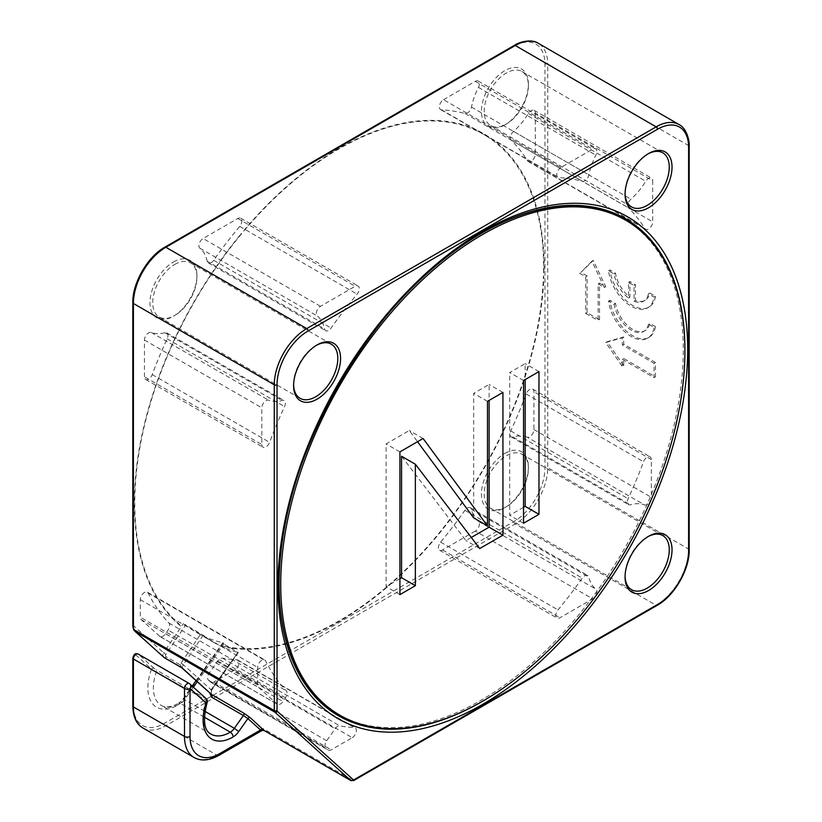 <?xml version="1.0" encoding="UTF-8"?>
<svg xmlns="http://www.w3.org/2000/svg" width="822" height="822" viewBox="0 0 822 822"><rect width="100%" height="100%" fill="white"/><g stroke="black" fill="none" stroke-linecap="round" stroke-linejoin="round"><path stroke-width="0.62" stroke-dasharray="4.11 3.08" d="M196.078 680.575L222.659 642.917L223.533 642.948A285.799 165.006 -60 0 1 196.283 632.324A285.799 165.006 -60 0 1 183.46 623.446L185.721 624.956L165.859 654.353L163.629 652.791L181.302 626.662A289.693 167.256 -60 0 1 240.63 234.404L241.555 233.212L240.62 234.404M229.05 647.849L230.345 647.428L229.944 647.983L221.005 646.226L183.481 699.666A13.676 7.891 -60 0 1 177.84 705.05A42.22 24.372 -60 0 1 151.567 669.118L135.866 654.99A1.952 1.13 120 0 0 134.325 655.35A1.952 1.13 120 0 0 133.4 657.394L133.4 705.358A43.946 25.369 120 0 0 164.472 723.298L513.894 521.559A43.946 25.369 120 0 0 544.965 467.739L544.965 64.26A43.946 25.369 120 0 0 513.894 46.32L164.472 248.049A43.946 25.369 120 0 0 133.4 301.88L133.637 629.58M504.913 124.862L504.913 124.862A33.199 19.173 -60 0 1 481.435 111.299A33.199 19.173 -60 0 1 504.913 70.641A33.199 19.173 -60 0 1 528.392 84.193A33.199 19.173 -60 0 1 504.913 124.862L506.301 124.06A31.246 18.043 -60 0 1 506.29 124.06A31.246 18.043 -60 0 1 490.672 125.612A31.246 18.043 -60 0 1 485.884 100.572A31.246 18.043 -60 0 1 506.301 73.024A31.246 18.043 -60 0 1 521.919 71.483A31.246 18.043 -60 0 1 528.392 85.786A31.246 18.043 -60 0 1 506.301 124.06L504.913 124.862M504.913 453.384A33.199 19.173 -60 0 1 528.392 466.937A33.199 19.173 -60 0 1 504.913 507.606L504.913 507.606A33.199 19.173 -60 0 1 481.435 494.053A33.199 19.173 -60 0 1 504.913 453.384M243.744 231.188L244.679 229.533A289.714 167.267 -60 0 1 544.03 271.62L543.517 272.914A289.067 166.897 120 0 0 243.744 231.188L244.679 229.533M543.517 272.914L544.02 271.609M475.291 531.084L442.575 549.969A5.857 3.38 -60 0 1 439.647 550.267A5.857 3.38 -60 0 1 440.602 542.13A300.79 173.658 120 0 0 464.903 510.328A5.857 3.38 -60 0 1 470.276 507.698A5.857 3.38 -60 0 1 471.376 509.311A48.827 28.195 120 0 0 478.466 521.395A5.857 3.38 -60 0 1 479.051 526.152A5.857 3.38 -60 0 1 475.291 531.084L592.693 598.858L559.977 617.754A5.857 3.38 120 0 1 557.049 618.041A5.857 3.38 120 0 1 557.994 609.903A300.79 173.658 -60 0 0 582.295 578.102A5.857 3.38 120 0 1 587.668 575.472A5.857 3.38 120 0 1 588.768 577.085A48.827 28.195 -60 0 0 595.858 589.168A5.857 3.38 120 0 1 596.443 593.936A5.857 3.38 120 0 1 592.693 598.858M527.108 437.14A48.827 28.195 120 0 0 513.103 437.037A5.857 3.38 -60 0 1 511.15 436.893A5.857 3.38 -60 0 1 510.739 430.923A300.79 173.658 120 0 0 526.131 393.985A5.857 3.38 -60 0 1 532.707 389.083A5.857 3.38 -60 0 1 533.92 391.765L533.92 429.546A5.857 3.38 -60 0 1 531.526 435.259A5.857 3.38 -60 0 1 527.108 437.14L644.51 504.913A5.857 3.38 120 0 0 648.918 503.043A5.857 3.38 120 0 0 651.312 497.32L651.312 459.549A5.857 3.38 120 0 0 650.099 456.868A5.857 3.38 120 0 0 643.523 461.759A300.79 173.658 -60 0 1 628.131 498.697A5.857 3.38 120 0 0 628.553 504.677A5.857 3.38 120 0 0 630.495 504.811A48.827 28.195 -60 0 1 644.51 504.913M443.531 99.698L475.291 81.357A5.857 3.38 -60 0 1 478.229 81.07A5.857 3.38 -60 0 1 478.466 87.389A48.827 28.195 120 0 0 471.479 107.107A5.857 3.38 -60 0 1 465.016 113.508A301.427 174.028 120 0 0 441.537 109.829A5.857 3.38 -60 0 1 440.592 109.562A5.857 3.38 -60 0 1 439.698 104.867A5.857 3.38 -60 0 1 443.531 99.698L560.923 167.472L592.693 149.131A5.857 3.38 120 0 1 595.621 148.844A5.857 3.38 120 0 1 595.858 155.163A48.827 28.195 -60 0 0 588.871 174.891A5.857 3.38 120 0 1 582.418 181.282A301.427 174.028 -60 0 0 558.929 177.603A5.857 3.38 120 0 1 557.994 177.336A5.857 3.38 120 0 1 557.09 172.641A5.857 3.38 120 0 1 560.923 167.472M535.297 113.004L535.297 154.053A5.857 3.38 -60 0 1 532.738 159.951A5.857 3.38 -60 0 1 528.227 161.513A5.857 3.38 -60 0 1 527.498 160.793A301.427 174.028 120 0 0 511.212 140.182A5.857 3.38 -60 0 1 513.524 131.386A48.827 28.195 120 0 0 528.341 113.508A5.857 3.38 -60 0 1 534.084 110.323A5.857 3.38 -60 0 1 535.297 113.004L652.699 180.778L652.699 221.827A5.857 3.38 120 0 1 650.14 227.725A5.857 3.38 120 0 1 645.619 229.297A5.857 3.38 120 0 1 644.89 228.578A301.427 174.028 -60 0 0 628.604 207.956A5.857 3.38 120 0 1 630.916 199.16A48.827 28.195 -60 0 0 645.743 181.282A5.857 3.38 120 0 1 651.476 178.097A5.857 3.38 120 0 1 652.699 180.778M144.446 376.774L144.446 340.061A5.857 3.38 -60 0 1 146.84 334.349A5.857 3.38 -60 0 1 151.248 332.468A48.827 28.195 120 0 0 164.852 332.694A5.857 3.38 -60 0 1 166.753 332.848A5.857 3.38 -60 0 1 167.164 338.818A301.417 174.017 120 0 0 152.224 374.585A5.857 3.38 -60 0 1 145.658 379.456A5.857 3.38 -60 0 1 144.446 376.774L261.838 444.558L261.838 407.846A5.857 3.38 120 0 1 264.232 402.122A5.857 3.38 120 0 1 268.65 400.252A48.827 28.195 -60 0 0 282.244 400.468A5.857 3.38 120 0 1 284.145 400.622A5.857 3.38 120 0 1 284.556 406.592A301.417 174.017 -60 0 0 269.616 442.359A5.857 3.38 120 0 1 263.05 447.24A5.857 3.38 120 0 1 261.838 444.558M207.195 261.211A48.827 28.195 120 0 0 199.9 248.223A5.857 3.38 -60 0 1 199.314 243.456A5.857 3.38 -60 0 1 203.075 238.524L237.774 218.498A5.857 3.38 -60 0 1 240.702 218.2A5.857 3.38 -60 0 1 239.716 226.379A299.465 172.897 120 0 0 213.699 260.297A5.857 3.38 -60 0 1 208.315 262.937A5.857 3.38 -60 0 1 207.195 261.211L324.587 328.985A5.857 3.38 120 0 0 325.707 330.711A5.857 3.38 120 0 0 331.091 328.07A299.465 172.897 -60 0 1 357.108 294.153A5.857 3.38 120 0 0 358.094 285.984A5.857 3.38 120 0 0 355.166 286.272L320.467 306.308A5.857 3.38 120 0 0 316.706 311.23A5.857 3.38 120 0 0 317.292 315.997A48.827 28.195 -60 0 1 324.587 328.985M234.835 669.909L213.812 682.054A5.857 3.38 -60 0 1 210.884 682.342A5.857 3.38 -60 0 1 210.545 682.096L208.48 680.236A5.857 3.38 -60 0 1 209.312 672.941L217.758 660.98A5.857 3.38 -60 0 1 222.464 658.134A301.427 174.028 120 0 0 236.828 659.778A5.857 3.38 -60 0 1 237.764 660.056A5.857 3.38 -60 0 1 238.668 664.751A5.857 3.38 -60 0 1 234.835 669.909L352.227 737.694L331.204 749.828A5.857 3.38 120 0 1 328.276 750.116A5.857 3.38 120 0 1 327.947 749.87L210.545 682.096M159.715 636.31L141.179 619.624A5.857 3.38 -60 0 1 140.305 617.188L140.305 599.649A5.857 3.38 -60 0 1 142.864 593.751A5.857 3.38 -60 0 1 147.374 592.179A5.857 3.38 -60 0 1 148.227 593.124A295.55 170.637 120 0 0 168.89 623.014A5.857 3.38 -60 0 1 168.068 630.032L165.53 633.783A5.857 3.38 -60 0 1 160.054 636.557A5.857 3.38 -60 0 1 159.715 636.31L277.106 704.094A5.857 3.38 120 0 0 277.446 704.331A5.857 3.38 120 0 0 282.922 701.556L285.46 697.806A5.857 3.38 120 0 0 286.282 690.788A295.55 170.637 -60 0 1 265.629 660.898A5.857 3.38 120 0 0 264.766 659.953A5.857 3.38 120 0 0 260.255 661.525A5.857 3.38 120 0 0 257.697 667.423L257.697 684.962A5.857 3.38 120 0 0 258.57 687.398L277.106 704.094M543.866 277.045L543.434 275.822L543.866 277.045A289.714 167.267 -60 0 1 233.068 648.424M233.047 648.424L232.061 648.281L232.451 647.726L233.047 648.424M173.452 262.013A33.199 19.173 -60 0 1 196.931 275.565A33.199 19.173 -60 0 1 173.452 316.234L173.452 316.234A33.199 19.173 -60 0 1 149.974 302.671A33.199 19.173 -60 0 1 173.452 262.013M174.829 264.396A31.246 18.043 -60 0 1 190.457 262.855A31.246 18.043 -60 0 1 196.931 277.158A31.246 18.043 -60 0 1 174.829 315.432L173.452 316.234L174.829 315.432A31.246 18.043 -60 0 1 159.201 316.984A31.246 18.043 -60 0 1 154.413 291.933A31.246 18.043 -60 0 1 174.829 264.396M316.388 345.353A31.246 18.043 120 0 0 315.71 345.733A31.246 18.043 120 0 0 293.608 384.008A31.246 18.043 120 0 0 293.618 384.788M315.699 345.733L317.087 344.932L315.71 345.733A31.246 18.043 120 0 0 315.699 345.733M261.982 730.481L263.061 728.569L264.15 730.481M599.526 319.82L599.526 283.138L605.732 286.724L593.309 260.42L580.877 272.38L587.093 275.966L587.093 312.648L599.526 319.82L598.139 320.621L598.139 283.939L599.526 283.138M623.692 365.667L607.119 341.747L623.692 336.969L623.692 344.141L655.453 362.481L655.453 376.836L623.692 358.495L623.692 365.667L622.305 366.468L622.305 359.286L623.692 358.495M655.453 296.3A32.664 18.855 60 0 1 649 307.089A32.664 18.855 60 0 1 625.604 300.112A32.664 18.855 60 0 1 609.883 269.986L615.503 273.233A24.855 14.344 -120 0 0 629.909 297.245L629.909 281.545L635.427 284.731L635.427 300.431A24.855 14.344 -120 0 0 645.095 300.318A24.855 14.344 -120 0 0 649.832 293.053L655.453 296.3L654.076 297.091L648.455 293.844L649.832 293.053M655.453 326.601A32.664 18.855 60 0 1 649 337.39A32.664 18.855 60 0 1 625.604 330.413A32.664 18.855 60 0 1 609.883 300.287L615.503 303.534A24.855 14.344 -120 0 0 627.731 325.718A24.855 14.344 -120 0 0 645.095 330.619A24.855 14.344 -120 0 0 649.832 323.354L655.453 326.601L654.076 327.392L648.455 324.145L649.832 323.354M182.165 667.967L180.203 664.875A1.952 0.555 17.6 0 1 182.71 665.851L182.165 667.967M238.359 652.463L211.614 690.336L211.46 694.426L211.398 690.007L209.692 692.833M210.833 690.038L237.928 652.432L223.913 643.965C222.382 643.051 222.248 642.712 223.533 642.948L221.56 645.743A289.067 166.897 120 0 0 230.345 647.428M182.71 665.851A3.905 3.165 132 0 1 183.285 664.69L211.398 690.007L237.928 652.432A285.799 165.006 -60 0 1 214.234 642.681A285.799 165.006 -60 0 1 203.188 635.231L185.721 624.956M624.093 219.289A285.799 165.006 -60 0 1 683.288 350.121A285.799 165.006 -60 0 1 558.539 637.738A285.799 165.006 -60 0 1 338.294 714.308M279.1 583.939A285.799 165.006 -60 0 1 279.1 583.476L279.1 584.411L279.1 583.476A285.799 165.006 -60 0 1 481.189 233.438A285.799 165.006 -60 0 1 481.6 233.212M241.555 233.808A289.067 166.897 120 0 0 181.631 626.148L183.46 623.446M221.005 646.226L221.56 645.743M207.267 701.998L206.199 700.293L151.567 669.118A1.952 1.582 -48 0 1 154.033 668.307L156.344 669.94A1.952 1.13 120 0 1 156.478 671.584A38.315 22.122 -60 0 0 153.385 687.891A38.315 22.122 -60 0 0 157.084 701.546A38.315 22.122 -60 0 0 161.318 705.43C162.9 706.201 166.856 709.304 178.641 703.272A3.905 2.25 -120.2 0 0 177.84 705.05M206.497 698.957L156.344 669.94M523.532 380.524L509.722 372.551L525.166 363.632L525.166 379.579M523.532 523.254L509.722 515.281L509.722 372.551M538.975 371.606L525.166 363.632M523.532 507.308L509.722 515.281M473.667 517.881L473.667 393.368L489.121 384.449L489.121 400.396M471.294 537.465L465.94 540.557L401.557 456.251M399.924 578.678L386.104 586.651L386.104 443.911L409.284 430.533L417.535 441.722M487.477 401.342L473.667 393.368M502.93 392.423L489.121 384.449M479.75 548.531L465.94 540.557M399.924 594.625L386.104 586.651M399.924 451.884L386.104 443.911M423.094 438.506L409.284 430.533M598.139 283.939L604.355 287.525L605.732 286.724M604.355 287.525L591.922 261.211L593.309 260.42M591.922 261.211L580.877 272.38M579.5 273.171L585.706 276.757L587.093 275.966M585.706 276.757L585.706 313.439L587.093 312.648M585.706 313.439L598.139 320.621M622.305 359.286L654.076 377.627L654.076 363.273L622.305 344.942L622.305 337.76L605.732 342.548L622.305 366.468M605.732 342.548L607.119 341.747M654.076 377.627L655.453 376.836M654.076 363.273L655.453 362.481M622.305 344.942L623.692 344.141M622.305 337.76L623.692 336.969M648.455 293.844A24.855 14.344 60 0 1 643.708 301.119A24.855 14.344 60 0 1 634.05 301.232L634.05 285.532L628.522 282.347L628.522 298.037A24.855 14.344 60 0 1 614.126 274.024L608.496 270.777A32.664 18.855 -120 0 0 624.217 300.903A32.664 18.855 -120 0 0 647.623 307.88A32.664 18.855 -120 0 0 654.076 297.091M608.496 270.777L609.883 269.986M635.427 300.431L634.05 301.232M634.05 285.532L635.427 284.731M628.522 282.347L629.909 281.545M628.522 298.037L629.909 297.245M615.503 273.233L614.126 274.024M648.455 324.145A24.855 14.344 60 0 1 643.708 331.42A24.855 14.344 60 0 1 626.354 326.519A24.855 14.344 60 0 1 614.126 304.325L608.496 301.078A32.664 18.855 -120 0 0 624.217 331.204A32.664 18.855 -120 0 0 647.623 338.181A32.664 18.855 -120 0 0 654.076 327.392M608.496 301.078L609.883 300.287M615.503 303.534L614.126 304.325M647.849 153.981A31.246 18.043 120 0 0 647.171 154.361L648.548 153.56L647.171 154.361A31.246 18.043 120 0 0 625.069 192.636A31.246 18.043 120 0 0 625.08 193.417M647.849 536.725A31.246 18.043 120 0 0 647.171 537.105L648.548 536.314L647.171 537.105A31.246 18.043 120 0 0 625.069 575.379A31.246 18.043 120 0 0 625.08 576.16M506.301 506.804A31.246 18.043 -60 0 1 506.29 506.804A31.246 18.043 -60 0 1 490.672 508.356A31.246 18.043 -60 0 1 485.884 483.315A31.246 18.043 -60 0 1 506.301 455.778A31.246 18.043 -60 0 1 521.919 454.227A31.246 18.043 -60 0 1 528.392 468.53A31.246 18.043 -60 0 1 506.301 506.804L504.913 507.606L506.29 506.804M352.227 737.694A5.857 3.38 120 0 0 356.06 732.525A5.857 3.38 120 0 0 355.166 727.83A5.857 3.38 120 0 0 354.22 727.562A301.427 174.028 -60 0 1 339.856 725.908A5.857 3.38 120 0 0 335.15 728.754L326.704 740.714A5.857 3.38 120 0 0 325.882 748.01L327.947 749.87M132.825 626.364A1.952 1.13 0 0 1 133.4 625.563L163.629 652.791A3.905 3.165 -48 0 0 163.773 657.281M232.451 647.726A289.067 166.897 120 0 0 543.434 275.822M513.894 521.559A1.952 1.13 -120 0 0 515.271 523.953L656.151 605.28L352.833 780.397L263.061 728.569L216.957 755.192A45.898 26.499 -60 0 1 194.002 757.463M218.909 755.387A3.905 2.25 60 0 1 216.957 755.192L165.849 725.692A1.952 1.13 60 0 1 164.472 723.298M142.905 727.963A45.898 26.499 120 0 0 165.849 725.692L515.271 523.953A45.898 26.499 120 0 0 547.729 467.739L547.729 64.26L688.6 145.586L688.6 549.065A45.898 26.499 -60 0 1 656.151 605.28A1.952 1.13 -120 0 0 657.127 605.382M133.4 705.358A1.952 1.13 0 0 0 132.825 706.149M353.809 780.499A1.952 1.13 60 0 1 352.833 780.397A3.905 2.25 -60 0 1 350.881 780.592M689.175 549.867A1.952 1.13 0 0 0 688.6 549.065L547.729 467.739A1.952 1.13 0 0 0 544.965 467.739M679.095 124.574A45.898 26.499 -60 0 1 688.6 145.586A1.952 1.13 180 0 1 689.175 146.388M544.965 64.26A1.952 1.13 180 0 1 547.729 64.26A45.898 26.499 120 0 0 538.225 43.247M132.825 302.671A1.952 1.13 180 0 1 133.4 301.88M164.472 248.049A1.952 1.13 60 0 1 164.873 247.155M514.295 45.426A1.952 1.13 -120 0 0 513.894 46.32M165.859 654.353A1.952 1.582 -48 0 0 166.147 656.757L180.203 664.875A5.857 4.747 132 0 1 181.046 663.128L200.917 633.731M164.451 657.744A1.952 1.13 120 0 0 166.147 656.757M183.481 699.666L183.059 699.008L184.621 699.614L204.842 711.297M204.267 717.133L180.593 703.468A9.761 5.641 -60 0 0 184.621 699.614L193.406 687.171M197.29 681.674L223.913 643.965M203.188 635.231L183.285 664.69L181.046 663.128M135.866 654.99A1.952 1.582 132 0 1 138.332 654.178L189.44 683.678L206.065 698.649A1.952 1.13 -60 0 1 206.199 700.293A38.315 22.122 120 0 0 203.106 716.599A38.315 22.122 120 0 0 207.062 730.594A38.315 22.122 120 0 0 211.038 734.138L161.318 705.43A38.315 22.122 -60 0 0 180.593 703.468A3.905 2.25 -120.2 0 0 178.641 703.272L183.059 699.008L192.184 686.072M132.825 658.196A1.952 1.13 180 0 1 133.4 657.394M154.033 668.307L138.332 654.178M482.843 701.074A286.95 165.674 120 0 0 684.911 351.076M442.575 549.969L559.977 617.754M440.602 542.13L557.994 609.903M478.466 521.395L595.858 589.168M471.376 509.311L588.768 577.085M464.903 510.328L582.295 578.102M513.103 437.037L630.495 504.811M510.739 430.923L628.131 498.697M533.92 429.546L651.312 497.32M651.312 459.549L533.92 391.765M526.131 393.985L643.523 461.759M475.291 81.357L592.693 149.131M441.537 109.829L558.929 177.603M465.016 113.508L582.418 181.282M471.479 107.107L588.871 174.891M478.466 87.389L595.858 155.163M535.297 154.053L652.699 221.827M528.341 113.508L645.743 181.282M513.524 131.386L630.916 199.16M511.212 140.182L628.604 207.956M527.498 160.793L644.89 228.578M144.446 340.061L261.838 407.846M152.224 374.585L269.616 442.359M167.164 338.818L284.556 406.592M164.852 332.694L282.244 400.468M151.248 332.468L268.65 400.252M199.9 248.223L317.292 315.997M320.467 306.308L203.075 238.524M213.699 260.297L331.091 328.07M239.716 226.379L357.108 294.153M237.774 218.498L355.166 286.272M213.812 682.054L331.204 749.828M236.828 659.778L354.22 727.562M222.464 658.134L339.856 725.908M217.758 660.98L335.15 728.754M326.704 740.714L209.312 672.941M208.48 680.236L325.882 748.01M141.179 619.624L258.57 687.398M257.697 684.962L140.305 617.188M165.53 633.783L282.922 701.556M285.46 697.806L168.068 630.032M168.89 623.014L286.282 690.788M148.227 593.124L265.629 660.898M140.305 599.649L257.697 667.423M196.931 277.158L196.931 275.565M159.201 316.984L300.081 398.31M293.608 384.008L293.608 385.6M214.234 642.681L196.283 632.324M481.189 233.438L482 232.975M647.623 307.88L649 307.089M643.708 301.119L645.095 300.318M647.623 338.181L649 337.39M643.708 331.42L645.095 330.619M625.069 192.636L625.069 194.228M521.919 71.483L662.799 152.81M490.672 125.612L631.543 206.939M528.392 85.786L528.392 84.193M190.457 262.855L331.328 344.182M625.069 575.379L625.069 576.982M490.672 508.356L631.543 589.693M521.919 454.227L662.799 535.564M528.392 468.53L528.392 466.937M439.647 550.267L557.049 618.041M470.276 507.698L587.668 575.472M511.15 436.893L628.553 504.677M532.707 389.083L650.099 456.868M440.592 109.562L557.994 177.336M478.229 81.07L595.621 148.844M534.084 110.323L651.476 178.097M528.227 161.513L645.619 229.297M145.658 379.456L263.05 447.24M166.753 332.848L284.145 400.622M208.315 262.937L325.707 330.711M240.702 218.2L358.094 285.984M210.884 682.342L328.276 750.116M237.764 660.056L355.166 727.83M160.054 636.557L277.446 704.331M147.374 592.179L264.766 659.953"/><path stroke-width="1.23" d="M293.618 384.788A31.246 18.043 120 0 0 300.081 398.31A31.246 18.043 120 0 0 315.699 396.769A31.246 18.043 120 0 0 336.116 369.222A31.246 18.043 120 0 0 331.328 344.182A31.246 18.043 120 0 0 316.388 345.353M317.087 344.932A33.199 19.173 120 0 0 293.608 385.6A33.199 19.173 120 0 0 317.087 399.153A33.199 19.173 120 0 0 340.565 358.495A33.199 19.173 120 0 0 317.087 344.932L317.087 344.932M648.548 153.57A33.199 19.173 120 0 0 625.069 194.228A33.199 19.173 120 0 0 648.548 207.781A33.199 19.173 120 0 0 672.026 167.123A33.199 19.173 120 0 0 648.548 153.56A33.199 19.173 120 0 0 648.548 153.57M648.548 590.535A33.199 19.173 120 0 0 672.026 549.867A33.199 19.173 120 0 0 648.548 536.314L648.548 536.314A33.199 19.173 120 0 0 625.069 576.982A33.199 19.173 120 0 0 648.548 590.535M134.777 631.173L133.924 629.508L135.363 631.625L274.856 712.16A3.905 2.25 -60 0 1 274.538 711.739A3.905 2.25 -60 0 1 274.271 710.537A1.952 1.13 -0 0 0 277.035 710.537L277.035 384.799A43.946 25.369 -60 0 1 308.106 330.978L657.528 129.239A43.946 25.369 -60 0 1 688.6 147.189L688.6 550.668A43.946 25.369 -60 0 1 657.528 604.489L354.22 779.605A1.952 1.13 -60 0 1 353.131 779.616L277.322 711.349A1.952 1.13 -60 0 1 277.035 710.537M263.924 730.347L250.361 717.77L243.661 713.085L211.46 694.426L181.58 667.628M209.692 692.833L211.624 697.179L243.384 715.52L247.884 718.592L260.574 730.008L262.208 730.357M354.22 779.605A1.952 1.13 60 0 1 353.809 780.499L350.881 780.592L264.037 730.45L262.095 730.45L218.909 755.387A3.905 2.25 60 0 0 219.721 753.599L260.574 730.008A1.952 1.582 132 0 1 263.04 729.196M350.881 780.592A3.905 2.25 -60 0 1 350.665 780.427L264.15 730.481L261.982 730.481M277.035 384.799A1.952 1.13 180 0 1 274.271 384.799L274.271 710.537L133.606 629.488M182.063 667.916L164.328 657.682A1.952 1.13 120 0 0 164.451 657.744M684.911 351.056A285.799 165.006 -60 0 1 560.152 638.673A285.799 165.006 -60 0 1 339.918 715.243A285.799 165.006 -60 0 1 280.723 584.411A285.799 165.006 -60 0 1 405.482 296.793A285.799 165.006 -60 0 1 625.717 220.224A285.799 165.006 -60 0 1 684.911 351.056M339.918 715.243L338.294 714.308A285.799 165.006 -60 0 1 279.1 583.939M219.721 753.599A41.994 24.249 -60 0 1 198.698 755.665A41.994 24.249 -60 0 1 190.026 736.45L190.026 688.487L206.106 702.974C207.586 701.166 207.576 699.728 206.065 698.649M243.661 713.085A1.952 1.13 120 0 1 243.384 715.52L234.342 728.323A9.761 5.641 120 0 1 230.314 732.176A3.905 2.25 -120.2 0 1 233.088 736.954A42.22 24.372 120 0 1 207.463 735.207A42.22 24.372 120 0 1 206.106 702.974L207.267 701.998C202.633 719.836 203.887 730.553 211.038 734.138A38.315 22.122 120 0 0 230.314 732.176L204.267 717.133M250.361 717.77A1.952 1.582 -48 0 0 247.884 718.592L238.729 731.559A13.676 7.891 120 0 1 233.088 736.954M142.905 727.963C136.473 724.254 133.113 716.99 132.825 706.149A1.952 1.13 0 0 0 133.4 706.951A45.898 26.499 120 0 0 142.905 727.963L194.002 757.463A45.898 26.499 -60 0 1 184.498 736.45L184.498 688.487A3.905 2.25 -60 0 1 186.204 684.562A3.905 2.25 -60 0 1 189.214 683.514A3.905 2.25 -60 0 1 189.44 683.678A3.905 3.165 132 0 1 189.872 683.996A3.905 3.165 132 0 1 190.026 688.487A3.905 2.25 180 0 1 184.498 688.487L133.4 658.987L133.4 706.951L184.498 736.45A3.905 2.25 0 0 0 190.026 736.45M481.6 233.212A285.799 165.006 -60 0 1 624.093 219.289L625.717 220.224M523.532 380.524L523.532 523.254L538.975 514.336L538.975 371.606L523.532 380.524M487.477 401.342L487.477 525.854L423.094 438.506L399.924 451.884L399.924 594.625L415.367 585.706L415.367 464.225L479.75 548.531L502.93 535.153L502.93 392.423L487.477 401.342M538.975 514.336L525.166 506.362L523.532 507.308M525.166 379.579L525.166 506.362M489.121 400.396L489.121 527.179L471.294 537.465M415.367 464.225L401.557 456.251L401.557 577.722L399.924 578.678M417.535 441.722L473.667 517.881L487.477 525.854M502.93 535.153L489.121 527.179M415.367 585.706L401.557 577.722M625.08 193.417A31.246 18.043 120 0 0 631.543 206.939A31.246 18.043 120 0 0 647.171 205.397A31.246 18.043 120 0 0 667.587 177.86A31.246 18.043 120 0 0 662.799 152.81A31.246 18.043 120 0 0 647.849 153.981M625.08 576.16A31.246 18.043 120 0 0 631.543 589.693A31.246 18.043 120 0 0 647.171 588.141A31.246 18.043 120 0 0 667.587 560.604A31.246 18.043 120 0 0 662.799 535.564A31.246 18.043 120 0 0 647.849 536.725M687.675 349.463A289.714 167.267 120 0 0 482.822 231.188A289.714 167.267 120 0 0 277.959 586.004A289.714 167.267 120 0 0 482.822 704.279A289.714 167.267 120 0 0 687.675 349.463M277.322 711.349A1.952 1.582 132 0 1 274.856 712.16L350.665 780.427A1.952 1.582 -48 0 0 353.131 779.616M211.624 697.179A1.952 1.13 120 0 0 211.901 694.744L182.165 667.967L164.215 657.6L135.363 631.625M688.6 550.668A1.952 1.13 0 0 0 689.175 549.867C689.668 569.358 674.246 596.063 657.127 605.382A1.952 1.13 -120 0 0 657.528 604.489M689.175 549.867L689.175 146.388A1.952 1.13 180 0 1 688.6 147.189M657.528 129.239A1.952 1.13 -120 0 0 656.151 126.855A45.898 26.499 -60 0 1 679.095 124.574C686.843 128.314 689.812 141.538 689.175 146.388M514.295 45.426C518.179 42.446 531.115 38.408 538.225 43.247A45.898 26.499 120 0 0 515.271 45.518L165.849 247.258L306.729 328.584L656.151 126.855L515.271 45.518A1.952 1.13 -120 0 0 514.295 45.426L164.873 247.155A1.952 1.13 60 0 1 165.849 247.258A45.898 26.499 120 0 0 133.4 303.472L133.4 627.155L133.924 629.508M164.873 247.155C147.744 256.474 132.332 283.179 132.825 302.671A1.952 1.13 180 0 0 133.4 303.472L274.271 384.799A45.898 26.499 -60 0 1 306.729 328.584A1.952 1.13 60 0 1 308.106 330.978M163.773 657.281A3.905 3.165 -48 0 0 164.215 657.6A1.952 1.13 120 0 0 164.338 657.692L134.787 631.183L133.554 629.57L132.825 626.364A1.952 1.13 0 0 0 133.4 627.155M204.842 711.297L234.342 728.323L238.729 731.559M193.406 687.171L197.29 681.674M133.4 658.987A1.952 1.13 180 0 1 132.825 658.196C134.592 651.702 136.842 654.189 138.117 654.014A3.905 2.25 120 0 0 135.106 655.062A3.905 2.25 120 0 0 133.4 658.987M138.332 654.178A3.905 2.25 120 0 0 138.117 654.014L189.214 683.514A3.905 3.905 0 0 1 189.872 683.996L206.497 698.957L207.267 701.998M684.911 351.076A286.95 165.674 120 0 0 684.911 350.121A286.95 165.674 120 0 0 482.154 232.883A286.95 165.674 120 0 0 482 232.975A286.95 165.674 120 0 0 279.1 584.411A286.95 165.674 120 0 0 279.1 584.586A286.95 165.674 120 0 0 482.843 701.074M279.1 584.586L279.1 584.411C276.182 461.173 373.979 291.872 482.154 232.883M194.002 757.463C200.969 761.378 209.271 760.679 218.909 755.387M657.127 605.382L353.809 780.499M538.225 43.247L679.095 124.574M132.825 302.671L132.825 626.364M192.184 686.072L196.078 680.575M132.825 706.149L132.825 658.196"/></g></svg>
